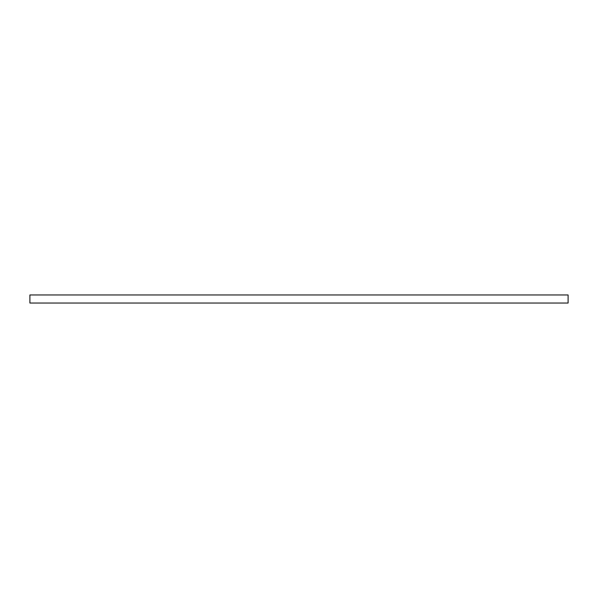 <?xml version="1.0" encoding="UTF-8"?>
<svg xmlns="http://www.w3.org/2000/svg" width="598" height="598" viewBox="0 0 598 598"><rect width="100%" height="100%" fill="white"/><g stroke="black" fill="none" stroke-linecap="round" stroke-linejoin="round"><path stroke-width="0.9" d="M568.1 294.964L29.9 294.964L29.9 303.036L568.1 303.036L568.1 294.964"/></g></svg>
